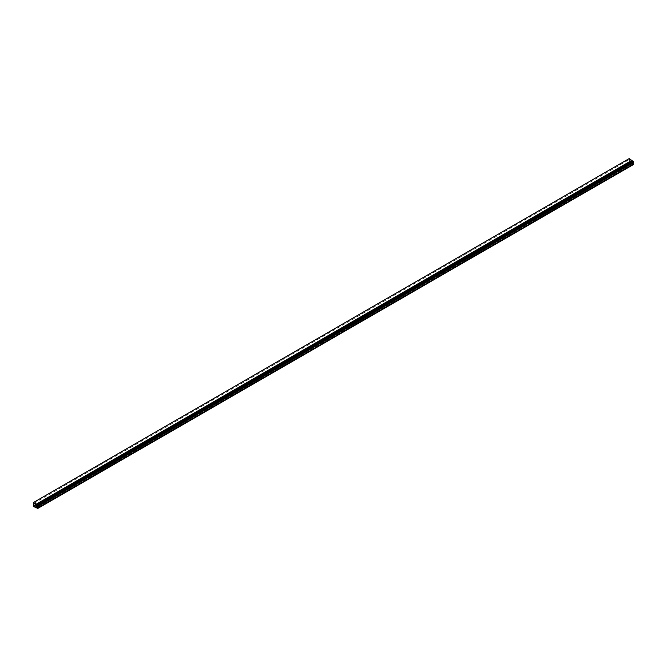 <?xml version="1.0" encoding="UTF-8"?>
<svg xmlns="http://www.w3.org/2000/svg" width="667" height="667" viewBox="0 0 667 667"><rect width="100%" height="100%" fill="white"/><g stroke="black" fill="none" stroke-linecap="round" stroke-linejoin="round"><path stroke-width="0.5" stroke-dasharray="3.33 2.5" d="M633.65 164.407L632.016 164.357L629.181 162.723L629.181 158.596M633.65 162.548L632.458 161.864L632.458 163.232M629.481 162.206L631.866 163.582L631.866 160.83L629.481 159.455L629.481 162.206L36.326 504.661L631.866 160.83M628.889 162.206L33.35 506.036M628.889 158.763L33.35 502.593M629.181 162.723L33.65 506.553M632.016 164.357L36.477 508.179M632.491 164.082L36.952 507.904M633.35 164.574L37.819 508.404M632.458 161.864L36.927 505.686M33.942 503.285L629.481 159.455M631.866 163.582L36.326 507.412"/><path stroke-width="1" d="M33.65 502.426L629.181 158.596L633.35 161.547L633.65 162.548L38.111 506.378L36.477 504.06L33.35 502.593L33.65 506.553L37.819 508.404L38.111 507.754L633.65 163.924L632.458 163.232L36.927 507.062L38.111 507.754M633.65 163.924L633.65 164.407L38.111 508.237M36.927 507.062L36.927 505.686L38.111 506.378M33.942 506.036L33.942 503.285L36.326 504.661L36.326 507.412L33.942 506.036L36.326 504.661M633.65 162.064L38.111 505.894M633.35 161.547L37.819 505.378M36.952 504.886L632.491 161.055M632.016 160.23L36.477 504.06"/></g></svg>
